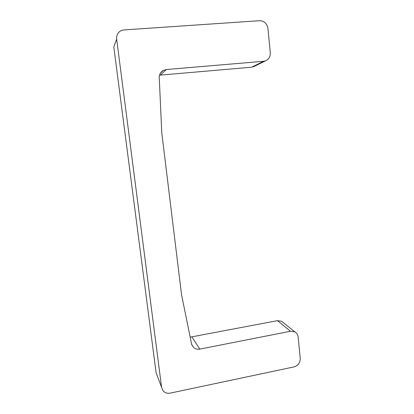 <?xml version="1.0" encoding="UTF-8"?>
<svg xmlns="http://www.w3.org/2000/svg" width="414" height="414" viewBox="0 0 414 414"><rect width="100%" height="100%" fill="white"/><g stroke="black" fill="none" stroke-linecap="round" stroke-linejoin="round"><path stroke-width="0.62" d="M166.361 69.521L160.296 75.115L251.614 67.208L263.614 61.293L166.361 69.521L163.333 70.427C160.886 71.85 159.514 74.013 159.219 76.921L161.76 132.703L181.56 294.747L191.682 344.572L193.586 347.475C195.346 348.976 197.421 349.519 199.807 349.106L290.478 331.252L277.483 320.664L190.176 337.151M160.296 75.115L159.519 75.224M263.614 61.293L265.472 60.874C268.841 59.342 270.445 56.589 270.29 52.619L267.91 28.338C266.978 23.438 264.199 20.891 259.578 20.705L123.993 29.922C121.99 30.082 120.283 30.864 118.88 32.261C117.115 34.155 116.375 36.442 116.665 39.128L161.595 387.328L162.935 390.609C164.777 392.814 167.209 393.652 170.232 393.124L294.023 366.897C298.173 365.583 300.243 362.736 300.238 358.364L298.147 337.037C297.868 334.724 296.776 333.011 294.871 331.899L290.478 331.252M254.506 66.25L251.614 67.208M157.16 375.56L156.099 372.75L113.798 46.891L116.665 39.128M277.483 320.664L281.639 321.29L283.217 322.553M191.992 337.037L199.807 349.106M161.595 387.328L156.099 372.75M163.333 70.427L160.435 73.159M253.363 66.809L265.472 60.874M191.63 344.329L193.586 347.475M294.871 331.899L281.639 321.29"/></g></svg>
